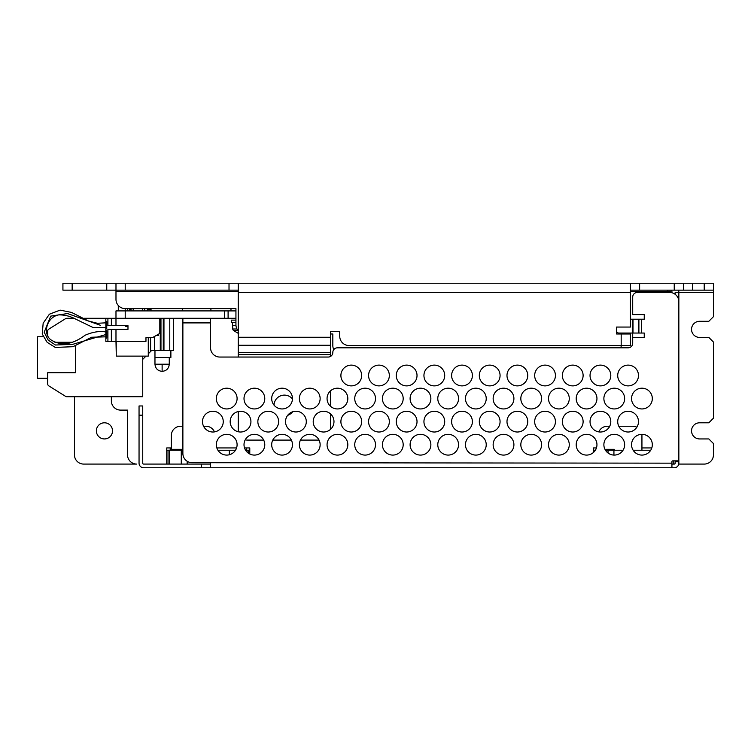 <?xml version="1.0" encoding="UTF-8"?>
<svg xmlns="http://www.w3.org/2000/svg" width="751" height="751" viewBox="0 0 751 751"><rect width="100%" height="100%" fill="white"/><g stroke="black" fill="none" stroke-linecap="round" stroke-linejoin="round"><path stroke-width="1.13" d="M330.515 429.375L330.515 413.895M330.515 406.31L330.515 390.83M330.515 356.425L330.515 331.67L339.743 331.67L339.743 336.288A9.228 9.228 0 0 0 348.971 345.507L630.408 345.507L630.408 333.979L621.18 333.979L621.18 333.05L632.99 333.05L632.99 319.213L644.245 319.213L644.245 314.603L632.708 314.603L632.708 297.067A4.609 4.609 0 0 1 637.327 292.458L669.62 292.458A9.228 9.228 0 0 1 678.848 301.686L678.848 292.458L713.45 292.458L713.45 290.149L683.457 290.149L683.457 283.23L630.408 283.23L630.408 327.06L616.562 327.06L616.562 333.979L621.18 333.979L621.18 345.507A9.228 9.228 0 0 1 620.88 347.816M287.661 415.341A10.383 10.383 0 0 0 292.627 411.792M238.292 431.769A9.228 9.228 0 0 1 238.245 430.867L238.245 411.52M238.245 357.044L238.245 292.458L630.408 292.458M245.23 439.814A9.228 9.228 0 0 0 247.473 440.095L263.695 440.095M319.053 440.095L300.456 440.095M291.369 440.095L272.773 440.095M292.449 398.959A10.383 10.383 0 0 0 274.012 405.042M630.408 283.23L238.245 283.23L238.245 292.458M106.755 283.23L106.755 290.149L62.924 290.149L62.924 283.23L115.983 283.23L115.983 299.377A9.228 9.228 0 0 0 125.21 308.605L125.21 310.905L235.936 310.905M238.245 283.23L115.983 283.23M713.45 290.149L713.45 283.23L683.457 283.23M678.557 290.149A9.228 9.228 0 0 1 678.848 292.458L675.158 292.458L675.158 294.298M713.45 292.458L713.45 316.678L708.841 321.287L699.613 321.287A8.073 8.073 0 0 0 691.54 329.36A8.073 8.073 0 0 0 699.613 337.434L708.841 337.434L713.45 342.052L713.45 418.176L708.841 422.794L699.613 422.794A8.073 8.073 0 0 0 691.54 430.867A8.073 8.073 0 0 0 699.613 438.941L708.841 438.941L713.45 443.55L713.45 454.853A9.228 9.228 0 0 1 704.222 464.08L678.754 464.08M111.364 396.725L111.364 400.874A9.228 9.228 0 0 0 120.592 410.102L127.52 410.102L127.52 454.853A9.228 9.228 0 0 0 136.748 464.08L83.69 464.08A9.228 9.228 0 0 1 74.462 454.853L74.462 396.725M182.878 450.243L166.731 450.243M166.731 450.196L170.195 450.196L170.195 447.934M246.319 447.934L246.319 450.196L249.783 450.196M249.783 450.243L245.615 450.243M595.355 450.243L593.497 450.243M593.497 450.196L595.383 450.196M96.372 430.867A8.073 8.073 0 0 1 104.445 422.794A8.073 8.073 0 0 1 112.519 430.867A8.073 8.073 0 0 1 104.445 438.941A8.073 8.073 0 0 1 96.372 430.867M106.755 290.149L238.245 290.149M229.017 283.23L229.017 290.149M118.292 305.479L118.292 310.905M217.931 450.243L229.337 450.243L229.337 454.749M235.495 450.243L229.337 450.243M605.475 450.243L608.038 450.243L608.038 453.022M623.039 450.243L608.038 450.243M633.159 450.243L650.723 450.243M639.636 283.23L639.636 290.149L683.457 290.149M111.364 318.293L115.983 318.293L115.983 325.671L107.909 325.671L111.364 325.671L111.364 318.293L107.909 318.293L115.983 318.293L115.983 310.905L125.21 310.905L125.21 318.293L182.878 318.293L182.878 453.473A9.228 9.228 0 0 0 192.106 462.7L671.929 463.16L671.929 461.771A0.92 0.92 0 0 1 672.849 460.851L677.928 460.851A0.92 0.92 0 0 0 678.848 459.931L678.848 463.16A4.609 4.609 0 0 1 674.238 467.77L201.334 467.77L201.334 464.08L143.666 464.08A0.92 0.92 0 0 1 142.737 463.16L142.737 405.953L139.048 405.953L139.048 463.16A4.609 4.609 0 0 0 143.666 467.77L201.334 467.77M182.531 310.905L182.531 308.605M210.909 310.905L210.909 308.605M235.936 318.293L224.399 318.293L224.399 310.905M632.708 333.05L632.708 343.207A4.609 4.609 0 0 1 628.099 347.816L337.434 347.816A4.609 4.609 0 0 0 332.824 352.435A4.609 4.609 0 0 1 328.206 357.044L219.79 357.044A9.228 9.228 0 0 1 210.562 347.816L210.562 318.293L224.399 318.293M115.983 318.293L125.21 318.293M630.408 290.149L639.636 290.149M667.31 292.458L667.31 290.149M330.515 333.979L332.824 333.979L332.824 345.507A9.228 9.228 0 0 0 333.782 349.609M125.21 308.605L235.936 308.605L235.936 324.751A9.228 9.228 0 0 0 238.245 330.853M670.54 290.149A1.38 1.38 0 0 1 671.929 291.529L671.929 292.749M667.31 291.304L670.54 291.304L670.774 292.524M127.52 310.905L127.52 308.605M166.731 464.08L166.731 447.934L171.35 447.934M216.842 447.934L236.574 447.934M244.526 447.934L249.783 447.934L249.783 454.008M596.444 447.934L593.497 447.934L593.497 452.44M651.802 447.934L641.936 447.934M182.878 449.314L171.35 449.314L171.35 435.477A9.228 9.228 0 0 1 180.569 426.249L182.878 426.249M210.562 464.08L201.334 464.08M671.929 464.08L674.238 464.08A0.92 0.92 0 0 0 675.158 463.16L675.158 460.851L678.848 460.851M671.929 467.77L671.929 463.16M210.562 467.77L210.562 463.16M632.708 337.668L644.245 337.668L644.245 333.05L641.542 333.05L641.542 319.213M678.848 459.931L678.848 301.686M244.009 444.705A10.383 10.383 0 0 1 254.392 434.322A10.383 10.383 0 0 1 264.774 444.705A10.383 10.383 0 0 1 254.392 455.087A10.383 10.383 0 0 1 244.009 444.705M327.06 444.705A10.383 10.383 0 0 1 337.434 434.322A10.383 10.383 0 0 1 347.816 444.705A10.383 10.383 0 0 1 337.434 455.087A10.383 10.383 0 0 1 327.06 444.705M292.458 398.565A10.383 10.383 0 0 1 282.076 408.948A10.383 10.383 0 0 1 271.693 398.565A10.383 10.383 0 0 1 282.076 388.192A10.383 10.383 0 0 1 292.458 398.565M216.326 398.565A10.383 10.383 0 0 1 226.708 388.192A10.383 10.383 0 0 1 237.091 398.565A10.383 10.383 0 0 1 226.708 408.948A10.383 10.383 0 0 1 216.326 398.565M202.488 421.64A10.383 10.383 0 0 1 212.871 411.257A10.383 10.383 0 0 1 223.254 421.64A10.383 10.383 0 0 1 212.871 432.013A10.383 10.383 0 0 1 202.488 421.64M230.172 421.64A10.383 10.383 0 0 1 240.555 411.257A10.383 10.383 0 0 1 250.928 421.64A10.383 10.383 0 0 1 240.555 432.013A10.383 10.383 0 0 1 230.172 421.64M257.856 421.64A10.383 10.383 0 0 1 268.229 411.257A10.383 10.383 0 0 1 278.612 421.64A10.383 10.383 0 0 1 268.229 432.013A10.383 10.383 0 0 1 257.856 421.64M299.377 444.705A10.383 10.383 0 0 1 309.759 434.322A10.383 10.383 0 0 1 320.133 444.705A10.383 10.383 0 0 1 309.759 455.087A10.383 10.383 0 0 1 299.377 444.705M327.06 398.565A10.383 10.383 0 0 1 337.434 388.192A10.383 10.383 0 0 1 347.816 398.565A10.383 10.383 0 0 1 337.434 408.948A10.383 10.383 0 0 1 327.06 398.565M271.693 444.705A10.383 10.383 0 0 1 282.076 434.322A10.383 10.383 0 0 1 292.458 444.705A10.383 10.383 0 0 1 282.076 455.087A10.383 10.383 0 0 1 271.693 444.705M313.214 421.64A10.383 10.383 0 0 1 323.597 411.257A10.383 10.383 0 0 1 333.979 421.64A10.383 10.383 0 0 1 323.597 432.013A10.383 10.383 0 0 1 313.214 421.64M306.295 421.64A10.383 10.383 0 0 1 295.913 432.013A10.383 10.383 0 0 1 285.53 421.64A10.383 10.383 0 0 1 295.913 411.257A10.383 10.383 0 0 1 306.295 421.64M216.326 444.705A10.383 10.383 0 0 1 226.708 434.322A10.383 10.383 0 0 1 237.091 444.705A10.383 10.383 0 0 1 226.708 455.087A10.383 10.383 0 0 1 216.326 444.705M299.377 398.565A10.383 10.383 0 0 1 309.759 388.192A10.383 10.383 0 0 1 320.133 398.565A10.383 10.383 0 0 1 309.759 408.948A10.383 10.383 0 0 1 299.377 398.565M244.009 398.565A10.383 10.383 0 0 1 254.392 388.192A10.383 10.383 0 0 1 264.774 398.565A10.383 10.383 0 0 1 254.392 408.948A10.383 10.383 0 0 1 244.009 398.565M340.898 375.5A10.383 10.383 0 0 1 351.28 365.117A10.383 10.383 0 0 1 361.663 375.5A10.383 10.383 0 0 1 351.28 385.883A10.383 10.383 0 0 1 340.898 375.5M486.226 444.705A10.383 10.383 0 0 1 475.843 455.087A10.383 10.383 0 0 1 465.47 444.705A10.383 10.383 0 0 1 475.843 434.322A10.383 10.383 0 0 1 486.226 444.705M583.114 375.5A10.383 10.383 0 0 1 572.731 385.883A10.383 10.383 0 0 1 562.349 375.5A10.383 10.383 0 0 1 572.731 365.117A10.383 10.383 0 0 1 583.114 375.5M458.542 398.565A10.383 10.383 0 0 1 448.169 408.948A10.383 10.383 0 0 1 437.786 398.565A10.383 10.383 0 0 1 448.169 388.192A10.383 10.383 0 0 1 458.542 398.565M500.072 375.5A10.383 10.383 0 0 1 489.69 385.883A10.383 10.383 0 0 1 479.307 375.5A10.383 10.383 0 0 1 489.69 365.117A10.383 10.383 0 0 1 500.072 375.5M506.991 421.64A10.383 10.383 0 0 1 517.373 411.257A10.383 10.383 0 0 1 527.746 421.64A10.383 10.383 0 0 1 517.373 432.013A10.383 10.383 0 0 1 506.991 421.64M368.581 421.64A10.383 10.383 0 0 1 378.964 411.257A10.383 10.383 0 0 1 389.337 421.64A10.383 10.383 0 0 1 378.964 432.013A10.383 10.383 0 0 1 368.581 421.64M548.512 444.705A10.383 10.383 0 0 1 558.894 434.322A10.383 10.383 0 0 1 569.277 444.705A10.383 10.383 0 0 1 558.894 455.087A10.383 10.383 0 0 1 548.512 444.705M534.674 421.64A10.383 10.383 0 0 1 545.048 411.257A10.383 10.383 0 0 1 555.43 421.64A10.383 10.383 0 0 1 545.048 432.013A10.383 10.383 0 0 1 534.674 421.64M451.623 421.64A10.383 10.383 0 0 1 462.006 411.257A10.383 10.383 0 0 1 472.388 421.64A10.383 10.383 0 0 1 462.006 432.013A10.383 10.383 0 0 1 451.623 421.64M610.798 421.64A10.383 10.383 0 0 1 600.415 432.013A10.383 10.383 0 0 1 590.033 421.64A10.383 10.383 0 0 1 600.415 411.257A10.383 10.383 0 0 1 610.798 421.64M590.033 375.5A10.383 10.383 0 0 1 600.415 365.117A10.383 10.383 0 0 1 610.798 375.5A10.383 10.383 0 0 1 600.415 385.883A10.383 10.383 0 0 1 590.033 375.5M596.951 398.565A10.383 10.383 0 0 1 586.578 408.948A10.383 10.383 0 0 1 576.195 398.565A10.383 10.383 0 0 1 586.578 388.192A10.383 10.383 0 0 1 596.951 398.565M410.102 398.565A10.383 10.383 0 0 1 420.485 388.192A10.383 10.383 0 0 1 430.867 398.565A10.383 10.383 0 0 1 420.485 408.948A10.383 10.383 0 0 1 410.102 398.565M417.021 375.5A10.383 10.383 0 0 1 406.638 385.883A10.383 10.383 0 0 1 396.265 375.5A10.383 10.383 0 0 1 406.638 365.117A10.383 10.383 0 0 1 417.021 375.5M548.512 398.565A10.383 10.383 0 0 1 558.894 388.192A10.383 10.383 0 0 1 569.277 398.565A10.383 10.383 0 0 1 558.894 408.948A10.383 10.383 0 0 1 548.512 398.565M451.623 375.5A10.383 10.383 0 0 1 462.006 365.117A10.383 10.383 0 0 1 472.388 375.5A10.383 10.383 0 0 1 462.006 385.883A10.383 10.383 0 0 1 451.623 375.5M361.663 421.64A10.383 10.383 0 0 1 351.28 432.013A10.383 10.383 0 0 1 340.898 421.64A10.383 10.383 0 0 1 351.28 411.257A10.383 10.383 0 0 1 361.663 421.64M465.47 398.565A10.383 10.383 0 0 1 475.843 388.192A10.383 10.383 0 0 1 486.226 398.565A10.383 10.383 0 0 1 475.843 408.948A10.383 10.383 0 0 1 465.47 398.565M389.337 375.5A10.383 10.383 0 0 1 378.964 385.883A10.383 10.383 0 0 1 368.581 375.5A10.383 10.383 0 0 1 378.964 365.117A10.383 10.383 0 0 1 389.337 375.5M520.828 444.705A10.383 10.383 0 0 1 531.21 434.322A10.383 10.383 0 0 1 541.593 444.705A10.383 10.383 0 0 1 531.21 455.087A10.383 10.383 0 0 1 520.828 444.705M527.746 375.5A10.383 10.383 0 0 1 517.373 385.883A10.383 10.383 0 0 1 506.991 375.5A10.383 10.383 0 0 1 517.373 365.117A10.383 10.383 0 0 1 527.746 375.5M493.144 444.705A10.383 10.383 0 0 1 503.527 434.322A10.383 10.383 0 0 1 513.909 444.705A10.383 10.383 0 0 1 503.527 455.087A10.383 10.383 0 0 1 493.144 444.705M354.735 444.705A10.383 10.383 0 0 1 365.117 434.322A10.383 10.383 0 0 1 375.5 444.705A10.383 10.383 0 0 1 365.117 455.087A10.383 10.383 0 0 1 354.735 444.705M576.195 444.705A10.383 10.383 0 0 1 586.578 434.322A10.383 10.383 0 0 1 596.951 444.705A10.383 10.383 0 0 1 586.578 455.087A10.383 10.383 0 0 1 576.195 444.705M444.705 421.64A10.383 10.383 0 0 1 434.322 432.013A10.383 10.383 0 0 1 423.94 421.64A10.383 10.383 0 0 1 434.322 411.257A10.383 10.383 0 0 1 444.705 421.64M403.184 398.565A10.383 10.383 0 0 1 392.801 408.948A10.383 10.383 0 0 1 382.419 398.565A10.383 10.383 0 0 1 392.801 388.192A10.383 10.383 0 0 1 403.184 398.565M534.674 375.5A10.383 10.383 0 0 1 545.048 365.117A10.383 10.383 0 0 1 555.43 375.5A10.383 10.383 0 0 1 545.048 385.883A10.383 10.383 0 0 1 534.674 375.5M403.184 444.705A10.383 10.383 0 0 1 392.801 455.087A10.383 10.383 0 0 1 382.419 444.705A10.383 10.383 0 0 1 392.801 434.322A10.383 10.383 0 0 1 403.184 444.705M396.265 421.64A10.383 10.383 0 0 1 406.638 411.257A10.383 10.383 0 0 1 417.021 421.64A10.383 10.383 0 0 1 406.638 432.013A10.383 10.383 0 0 1 396.265 421.64M652.319 444.705A10.383 10.383 0 0 1 641.936 455.087A10.383 10.383 0 0 1 631.553 444.705A10.383 10.383 0 0 1 641.936 434.322A10.383 10.383 0 0 1 652.319 444.705M354.735 398.565A10.383 10.383 0 0 1 365.117 388.192A10.383 10.383 0 0 1 375.5 398.565A10.383 10.383 0 0 1 365.117 408.948A10.383 10.383 0 0 1 354.735 398.565M603.879 444.705A10.383 10.383 0 0 1 614.252 434.322A10.383 10.383 0 0 1 624.635 444.705A10.383 10.383 0 0 1 614.252 455.087A10.383 10.383 0 0 1 603.879 444.705M583.114 421.64A10.383 10.383 0 0 1 572.731 432.013A10.383 10.383 0 0 1 562.349 421.64A10.383 10.383 0 0 1 572.731 411.257A10.383 10.383 0 0 1 583.114 421.64M437.786 444.705A10.383 10.383 0 0 1 448.169 434.322A10.383 10.383 0 0 1 458.542 444.705A10.383 10.383 0 0 1 448.169 455.087A10.383 10.383 0 0 1 437.786 444.705M624.635 398.565A10.383 10.383 0 0 1 614.252 408.948A10.383 10.383 0 0 1 603.879 398.565A10.383 10.383 0 0 1 614.252 388.192A10.383 10.383 0 0 1 624.635 398.565M423.94 375.5A10.383 10.383 0 0 1 434.322 365.117A10.383 10.383 0 0 1 444.705 375.5A10.383 10.383 0 0 1 434.322 385.883A10.383 10.383 0 0 1 423.94 375.5M500.072 421.64A10.383 10.383 0 0 1 489.69 432.013A10.383 10.383 0 0 1 479.307 421.64A10.383 10.383 0 0 1 489.69 411.257A10.383 10.383 0 0 1 500.072 421.64M631.553 398.565A10.383 10.383 0 0 1 641.936 388.192A10.383 10.383 0 0 1 652.319 398.565A10.383 10.383 0 0 1 641.936 408.948A10.383 10.383 0 0 1 631.553 398.565M410.102 444.705A10.383 10.383 0 0 1 420.485 434.322A10.383 10.383 0 0 1 430.867 444.705A10.383 10.383 0 0 1 420.485 455.087A10.383 10.383 0 0 1 410.102 444.705M520.828 398.565A10.383 10.383 0 0 1 531.21 388.192A10.383 10.383 0 0 1 541.593 398.565A10.383 10.383 0 0 1 531.21 408.948A10.383 10.383 0 0 1 520.828 398.565M493.144 398.565A10.383 10.383 0 0 1 503.527 388.192A10.383 10.383 0 0 1 513.909 398.565A10.383 10.383 0 0 1 503.527 408.948A10.383 10.383 0 0 1 493.144 398.565M617.716 421.64A10.383 10.383 0 0 1 628.099 411.257A10.383 10.383 0 0 1 638.481 421.64A10.383 10.383 0 0 1 628.099 432.013A10.383 10.383 0 0 1 617.716 421.64M638.481 375.5A10.383 10.383 0 0 1 628.099 385.883A10.383 10.383 0 0 1 617.716 375.5A10.383 10.383 0 0 1 628.099 365.117A10.383 10.383 0 0 1 638.481 375.5M203.568 426.249L205.952 426.249A9.228 9.228 0 0 1 214.448 431.9M614.252 450.243L614.252 449.314L604.959 449.314M210.562 318.293L182.878 318.293M632.99 333.05L641.542 333.05M630.408 319.213L632.295 319.213L632.295 333.05L618.871 333.05A2.309 2.309 0 0 1 616.562 330.75L616.562 327.06M632.295 319.213L632.99 319.213M638.894 333.05L638.894 319.213M641.936 435.477L641.936 450.243M618.796 426.249L632.708 426.249A9.228 9.228 0 0 1 636.848 427.225M598.829 431.9A9.228 9.228 0 0 1 607.334 426.249L609.718 426.249M129.36 310.905L129.36 308.605M151.045 308.605L151.045 310.905M147.356 310.905L147.356 308.605M142.737 356.124L142.737 396.725L66.82 396.725A2.309 2.309 0 0 1 65.59 396.368L48.787 385.864A2.309 2.309 0 0 1 47.698 383.911L47.698 372.731L75.382 372.731L75.382 345.751M142.737 359.353L145.966 356.124M148.276 353.815L151.505 350.586M47.698 335.584L47.698 331.107A2.309 2.309 0 0 1 48.787 329.145L65.59 318.64A2.309 2.309 0 0 1 66.82 318.293L73.889 318.293M83.727 318.293L107.909 318.293L105.835 318.293L105.835 341.358L111.364 341.358L111.364 329.36L115.983 329.36L115.983 341.358L145.966 341.358L145.966 337.668L152.434 337.668L159.813 333.406L159.813 318.293M47.698 378.269L37.55 378.269L37.55 336.748L43.173 336.748M71.721 342.278L54.926 342.278M142.624 310.905L142.624 308.605M144.699 310.905L144.699 308.605M131.096 310.905L131.096 308.605M133.171 310.905L133.171 308.605M116.217 341.358L116.217 356.124L148.276 356.124L148.276 337.668M116.217 352.435L115.983 341.358L107.909 341.358L107.909 329.36L127.98 329.36L111.364 329.36M111.364 325.671L127.98 325.671L127.98 329.36M125.67 325.671L125.67 326.366L127.98 326.366M156.03 335.594L158.658 335.594L158.658 334.073M154.969 350.586L154.969 357.504L170.881 357.504L170.881 350.586M160.273 318.293L160.273 350.586L150.585 350.586L150.585 337.668L150.585 350.586M173.65 318.293L173.65 350.586L163.962 350.586L163.962 318.293M160.273 350.586L163.962 350.586M169.266 357.504L169.266 364.197L154.969 364.197C155.401 368.544 157.785 370.919 162.122 371.351L162.122 364.197M154.969 357.504L154.969 364.197M169.773 318.293L169.773 350.586M154.471 350.586L154.471 336.495M160.967 318.293L160.967 350.586M163.267 318.293L163.267 350.586M230.979 310.905L230.979 308.605M235.936 320.133L231.327 320.133L231.327 322.442L235.936 322.442M238.011 330.571L233.58 330.571A2.309 2.309 0 0 1 232.772 329.004L232.481 322.442M232.481 325.671L235.983 325.671M107.909 318.293L107.909 325.671L127.98 325.671M107.909 341.358L105.835 341.358L105.835 338.128L106.755 338.128L106.755 330.75L105.835 330.75L105.835 328.9L106.755 328.9L106.755 321.522L105.835 321.522L105.835 318.293M105.835 321.522L105.835 328.9M105.835 330.75L105.835 338.128M115.983 341.358L111.364 341.358M105.835 334.524L72.753 344.334L55.424 345.019L48.139 340.043L44.215 332.224L50.683 316.143L67.524 313.543L100.596 325.352M330.515 354.575L238.245 354.575M330.515 352.576L238.245 352.576M238.245 345.253L330.515 345.253M238.245 337.255L330.515 337.255M168.017 450.243L168.017 464.08M248.497 453.247L248.497 450.243M594.773 450.243L594.773 451.069M72.152 290.149L72.152 283.23M125.21 283.23L125.21 290.149M169.491 450.243L169.491 464.08M181.273 450.243L181.273 464.08M187.177 461.264L187.177 464.08M247.023 452.018L247.023 450.243M613.933 450.243L613.933 455.078M673.788 464.08L673.788 460.851M704.222 283.23L704.222 290.149M692.685 290.149L692.685 283.23M674.238 290.149L674.238 283.23M228.097 318.293L228.097 310.905M667.31 291.529L630.408 291.529M238.245 291.529L115.983 291.529M678.848 461.771L675.158 461.771M210.562 322.902L182.878 322.902M142.737 415.181L139.048 415.181M129.36 309.759L131.096 309.759M147.356 309.759L151.045 309.759M236.978 329.004L232.772 329.004M169.266 364.197C168.834 368.544 166.459 370.919 162.122 371.351M238.762 333.641L233.58 330.571M106.755 332.13C100.287 330.75 93.049 331.782 85.06 335.256C72.931 344.324 62.014 346.117 52.288 340.635C42.413 335.81 45.567 317.654 58.484 314.894C64.624 314.763 70.425 316.209 75.879 319.222L93.255 327.614L106.191 327.445L93.255 327.614L75.879 319.222C70.425 316.209 64.624 314.763 58.484 314.894C45.567 317.654 42.413 335.81 52.288 340.635C62.014 346.117 72.931 344.324 85.06 335.256C93.049 331.782 100.287 330.75 106.755 332.13C100.287 330.75 93.049 331.782 85.06 335.256C72.931 344.324 62.014 346.117 52.288 340.635C42.413 335.81 45.567 317.654 58.484 314.894C64.624 314.763 70.425 316.209 75.879 319.222L93.255 327.614L106.191 327.445M107.318 322.977L106.755 322.902M105.835 322.827L97.377 323.287L88.487 321.015L71.561 312.435L60.108 310.125L49.378 314.209L43.164 323.202L42.244 334.017L47.125 342.287L55.302 347.431L72.997 346.699L91.575 337.237L105.835 336.824"/></g></svg>
